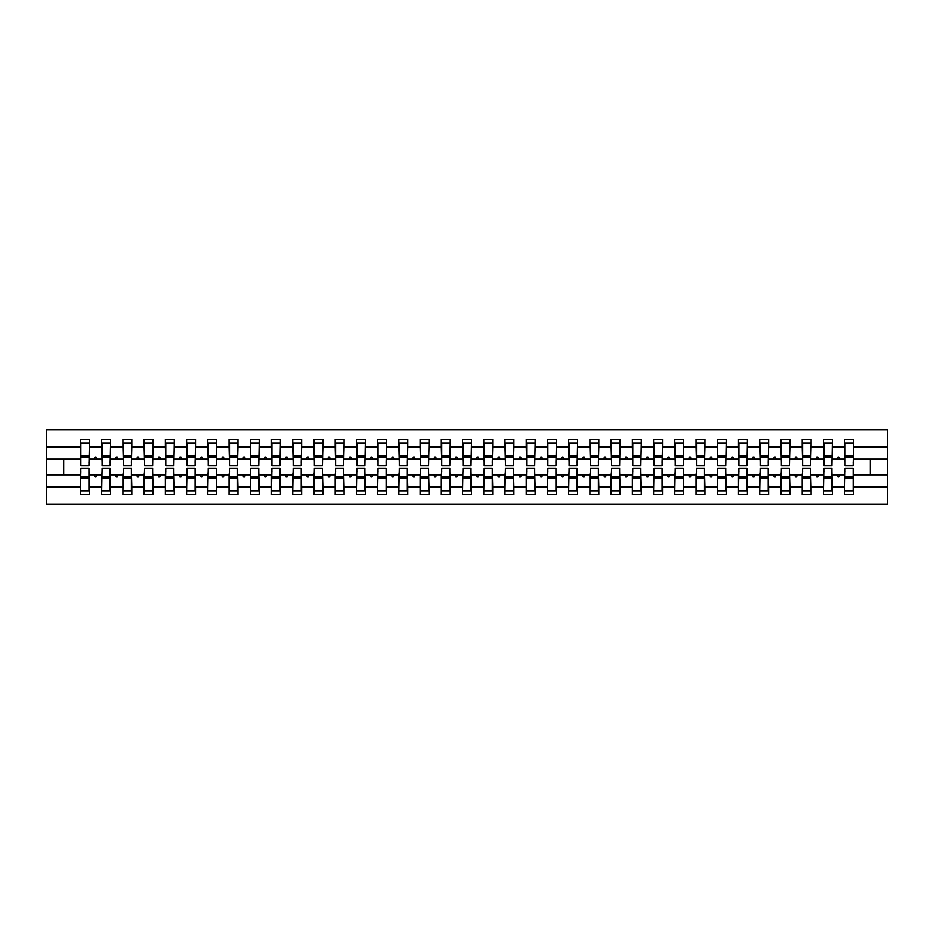 <?xml version="1.0" encoding="UTF-8"?>
<svg xmlns="http://www.w3.org/2000/svg" width="934" height="934" viewBox="0 0 934 934"><rect width="100%" height="100%" fill="white"/><g stroke="black" fill="none" stroke-linecap="round" stroke-linejoin="round"><path stroke-width="1.4" d="M80.873 471.67L80.452 487.116L46.7 487.116L46.7 504.15L887.3 504.15L887.3 487.116L853.548 487.116L853.548 494.6L844.628 494.6L844.628 474.857L837.179 474.857L837.95 476.982L839.012 476.982L839.783 474.857M845.06 471.67L844.628 474.857M887.3 487.116L887.3 459.143L853.548 459.143L853.548 439.4L844.628 439.4L844.628 446.884L832.322 446.884L831.902 462.33M845.06 462.33L844.628 446.884M823.835 471.67L823.403 474.857L815.942 474.857L816.725 476.982L817.775 476.982L818.558 474.857M844.628 487.116L832.322 487.116L832.322 494.6L823.403 494.6L823.403 474.857M832.322 446.884L832.322 439.4L823.403 439.4L823.403 446.884L811.097 446.884L810.665 462.33M823.835 462.33L823.403 446.884M802.598 471.67L802.178 474.857L794.717 474.857L795.488 476.982L796.55 476.982L797.321 474.857M823.403 487.116L811.097 487.116L811.097 494.6L802.178 494.6L802.178 474.857M811.097 446.884L811.097 439.4L802.178 439.4L802.178 446.884L789.872 446.884L789.44 462.33M802.598 462.33L802.178 446.884M781.373 471.67L780.952 474.857L773.492 474.857L774.263 476.982L775.325 476.982L776.096 474.857M802.178 487.116L789.872 487.116L789.872 494.6L780.952 494.6L780.952 474.857M789.872 446.884L789.872 439.4L780.952 439.4L780.952 446.884L768.635 446.884L768.215 462.33M781.373 462.33L780.952 446.884M760.148 471.67L759.727 474.857L752.267 474.857L753.038 476.982L754.1 476.982L754.87 474.857M780.952 487.116L768.635 487.116L768.635 494.6L759.727 494.6L759.727 474.857M768.635 446.884L768.635 439.4L759.727 439.4L759.727 446.884L747.41 446.884L746.99 462.33M760.148 462.33L759.727 446.884M738.922 471.67L738.502 474.857L731.042 474.857L731.812 476.982L732.875 476.982L733.645 474.857M759.727 487.116L747.41 487.116L747.41 494.6L738.502 494.6L738.502 474.857M747.41 446.884L747.41 439.4L738.502 439.4L738.502 446.884L726.185 446.884L725.765 462.33M738.922 462.33L738.502 446.884M717.697 471.67L717.265 474.857L709.805 474.857L710.587 476.982L711.65 476.982L712.42 474.857M738.502 487.116L726.185 487.116L726.185 494.6L717.265 494.6L717.265 474.857M726.185 446.884L726.185 439.4L717.265 439.4L717.265 446.884L704.96 446.884L704.528 462.33M717.697 462.33L717.265 446.884M696.472 471.67L696.04 474.857L688.58 474.857L689.35 476.982L690.413 476.982L691.195 474.857M717.265 487.116L704.96 487.116L704.96 494.6L696.04 494.6L696.04 474.857M704.96 446.884L704.96 439.4L696.04 439.4L696.04 446.884L683.735 446.884L683.303 462.33M696.472 462.33L696.04 446.884M675.235 471.67L674.815 474.857L667.355 474.857L668.125 476.982L669.188 476.982L669.958 474.857M696.04 487.116L683.735 487.116L683.735 494.6L674.815 494.6L674.815 474.857M683.735 446.884L683.735 439.4L674.815 439.4L674.815 446.884L662.498 446.884L662.078 462.33M675.235 462.33L674.815 446.884M654.01 471.67L653.59 474.857L646.13 474.857L646.9 476.982L647.962 476.982L648.733 474.857M674.815 487.116L662.498 487.116L662.498 494.6L653.59 494.6L653.59 474.857M662.498 446.884L662.498 439.4L653.59 439.4L653.59 446.884L641.273 446.884L640.852 462.33M654.01 462.33L653.59 446.884M632.785 471.67L632.365 474.857L624.904 474.857L625.675 476.982L626.737 476.982L627.508 474.857M653.59 487.116L641.273 487.116L641.273 494.6L632.365 494.6L632.365 474.857M641.273 446.884L641.273 439.4L632.365 439.4L632.365 446.884L620.048 446.884L619.627 462.33M632.785 462.33L632.365 446.884M611.56 471.67L611.128 474.857L603.679 474.857L604.45 476.982L605.512 476.982L606.283 474.857M632.365 487.116L620.048 487.116L620.048 494.6L611.128 494.6L611.128 474.857M620.048 446.884L620.048 439.4L611.128 439.4L611.128 446.884L598.822 446.884L598.402 462.33M611.56 462.33L611.128 446.884M590.335 471.67L589.903 474.857L582.442 474.857L583.225 476.982L584.275 476.982L585.058 474.857M611.128 487.116L598.822 487.116L598.822 494.6L589.903 494.6L589.903 474.857M598.822 446.884L598.822 439.4L589.903 439.4L589.903 446.884L577.597 446.884L577.165 462.33M590.335 462.33L589.903 446.884M569.098 471.67L568.678 474.857L561.217 474.857L561.988 476.982L563.05 476.982L563.821 474.857M589.903 487.116L577.597 487.116L577.597 494.6L568.678 494.6L568.678 474.857M577.597 446.884L577.597 439.4L568.678 439.4L568.678 446.884L556.372 446.884L555.94 462.33M569.098 462.33L568.678 446.884M547.873 471.67L547.452 474.857L539.992 474.857L540.763 476.982L541.825 476.982L542.596 474.857M568.678 487.116L556.372 487.116L556.372 494.6L547.452 494.6L547.452 474.857M556.372 446.884L556.372 439.4L547.452 439.4L547.452 446.884L535.135 446.884L534.715 462.33M547.873 462.33L547.452 446.884M526.648 471.67L526.227 474.857L518.767 474.857L519.538 476.982L520.6 476.982L521.37 474.857M547.452 487.116L535.135 487.116L535.135 494.6L526.227 494.6L526.227 474.857M535.135 446.884L535.135 439.4L526.227 439.4L526.227 446.884L513.91 446.884L513.49 462.33M526.648 462.33L526.227 446.884M505.422 471.67L505.002 474.857L497.542 474.857L498.312 476.982L499.375 476.982L500.145 474.857M526.227 487.116L513.91 487.116L513.91 494.6L505.002 494.6L505.002 474.857M513.91 446.884L513.91 439.4L505.002 439.4L505.002 446.884L492.685 446.884L492.265 462.33M505.422 462.33L505.002 446.884M484.197 471.67L483.765 474.857L476.305 474.857L477.087 476.982L478.15 476.982L478.92 474.857M505.002 487.116L492.685 487.116L492.685 494.6L483.765 494.6L483.765 474.857M492.685 446.884L492.685 439.4L483.765 439.4L483.765 446.884L471.46 446.884L471.028 462.33M484.197 462.33L483.765 446.884M462.972 471.67L462.54 474.857L455.08 474.857L455.85 476.982L456.913 476.982L457.695 474.857M483.765 487.116L471.46 487.116L471.46 494.6L462.54 494.6L462.54 474.857M471.46 446.884L471.46 439.4L462.54 439.4L462.54 446.884L450.235 446.884L449.803 462.33M462.972 462.33L462.54 446.884M441.735 471.67L441.315 474.857L433.855 474.857L434.625 476.982L435.688 476.982L436.458 474.857M462.54 487.116L450.235 487.116L450.235 494.6L441.315 494.6L441.315 474.857M450.235 446.884L450.235 439.4L441.315 439.4L441.315 446.884L428.998 446.884L428.578 462.33M441.735 462.33L441.315 446.884M420.51 471.67L420.09 474.857L412.63 474.857L413.4 476.982L414.462 476.982L415.233 474.857M441.315 487.116L428.998 487.116L428.998 494.6L420.09 494.6L420.09 474.857M428.998 446.884L428.998 439.4L420.09 439.4L420.09 446.884L407.773 446.884L407.352 462.33M420.51 462.33L420.09 446.884M399.285 471.67L398.865 474.857L391.404 474.857L392.175 476.982L393.237 476.982L394.008 474.857M420.09 487.116L407.773 487.116L407.773 494.6L398.865 494.6L398.865 474.857M407.773 446.884L407.773 439.4L398.865 439.4L398.865 446.884L386.548 446.884L386.127 462.33M399.285 462.33L398.865 446.884M378.06 471.67L377.628 474.857L370.179 474.857L370.95 476.982L372.012 476.982L372.783 474.857M398.865 487.116L386.548 487.116L386.548 494.6L377.628 494.6L377.628 474.857M386.548 446.884L386.548 439.4L377.628 439.4L377.628 446.884L365.322 446.884L364.902 462.33M378.06 462.33L377.628 446.884M356.835 471.67L356.403 474.857L348.942 474.857L349.725 476.982L350.775 476.982L351.558 474.857M377.628 487.116L365.322 487.116L365.322 494.6L356.403 494.6L356.403 474.857M365.322 446.884L365.322 439.4L356.403 439.4L356.403 446.884L344.097 446.884L343.665 462.33M356.835 462.33L356.403 446.884M335.598 471.67L335.178 474.857L327.717 474.857L328.488 476.982L329.55 476.982L330.321 474.857M356.403 487.116L344.097 487.116L344.097 494.6L335.178 494.6L335.178 474.857M344.097 446.884L344.097 439.4L335.178 439.4L335.178 446.884L322.872 446.884L322.44 462.33M335.598 462.33L335.178 446.884M314.373 471.67L313.952 474.857L306.492 474.857L307.263 476.982L308.325 476.982L309.096 474.857M335.178 487.116L322.872 487.116L322.872 494.6L313.952 494.6L313.952 474.857M322.872 446.884L322.872 439.4L313.952 439.4L313.952 446.884L301.635 446.884L301.215 462.33M314.373 462.33L313.952 446.884M293.148 471.67L292.727 474.857L285.267 474.857L286.038 476.982L287.1 476.982L287.87 474.857M313.952 487.116L301.635 487.116L301.635 494.6L292.727 494.6L292.727 474.857M301.635 446.884L301.635 439.4L292.727 439.4L292.727 446.884L280.41 446.884L279.99 462.33M293.148 462.33L292.727 446.884M271.922 471.67L271.502 474.857L264.042 474.857L264.812 476.982L265.875 476.982L266.645 474.857M292.727 487.116L280.41 487.116L280.41 494.6L271.502 494.6L271.502 474.857M280.41 446.884L280.41 439.4L271.502 439.4L271.502 446.884L259.185 446.884L258.765 462.33M271.922 462.33L271.502 446.884M250.697 471.67L250.265 474.857L242.805 474.857L243.587 476.982L244.65 476.982L245.42 474.857M271.502 487.116L259.185 487.116L259.185 494.6L250.265 494.6L250.265 474.857M259.185 446.884L259.185 439.4L250.265 439.4L250.265 446.884L237.96 446.884L237.528 462.33M250.697 462.33L250.265 446.884M229.472 471.67L229.04 474.857L221.58 474.857L222.35 476.982L223.413 476.982L224.195 474.857M250.265 487.116L237.96 487.116L237.96 494.6L229.04 494.6L229.04 474.857M237.96 446.884L237.96 439.4L229.04 439.4L229.04 446.884L216.735 446.884L216.303 462.33M229.472 462.33L229.04 446.884M208.235 471.67L207.815 474.857L200.355 474.857L201.125 476.982L202.188 476.982L202.958 474.857M229.04 487.116L216.735 487.116L216.735 494.6L207.815 494.6L207.815 474.857M216.735 446.884L216.735 439.4L207.815 439.4L207.815 446.884L195.498 446.884L195.078 462.33M208.235 462.33L207.815 446.884M187.01 471.67L186.59 474.857L179.13 474.857L179.9 476.982L180.963 476.982L181.733 474.857M207.815 487.116L195.498 487.116L195.498 494.6L186.59 494.6L186.59 474.857M195.498 446.884L195.498 439.4L186.59 439.4L186.59 446.884L174.273 446.884L173.852 462.33M187.01 462.33L186.59 446.884M165.785 471.67L165.365 474.857L157.904 474.857L158.675 476.982L159.737 476.982L160.508 474.857M186.59 487.116L174.273 487.116L174.273 494.6L165.365 494.6L165.365 474.857M174.273 446.884L174.273 439.4L165.365 439.4L165.365 446.884L153.048 446.884L152.627 462.33M165.785 462.33L165.365 446.884M144.56 471.67L144.128 474.857L136.679 474.857L137.45 476.982L138.512 476.982L139.283 474.857M165.365 487.116L153.048 487.116L153.048 494.6L144.128 494.6L144.128 474.857M153.048 446.884L153.048 439.4L144.128 439.4L144.128 446.884L131.822 446.884L131.402 462.33M144.56 462.33L144.128 446.884M123.335 471.67L122.903 474.857L115.442 474.857L116.225 476.982L117.275 476.982L118.058 474.857M144.128 487.116L131.822 487.116L131.822 494.6L122.903 494.6L122.903 474.857M131.822 446.884L131.822 439.4L122.903 439.4L122.903 446.884L110.597 446.884L110.165 462.33M123.335 462.33L122.903 446.884M102.098 471.67L101.678 474.857L94.217 474.857L94.988 476.982L96.05 476.982L96.821 474.857M122.903 487.116L110.597 487.116L110.597 494.6L101.678 494.6L101.678 474.857M110.597 446.884L110.597 439.4L101.678 439.4L101.678 446.884L89.372 446.884L89.372 439.4L80.452 439.4L80.452 446.884L46.7 446.884L46.7 429.85L887.3 429.85L887.3 446.884L853.548 446.884M102.098 462.33L101.678 446.884M80.452 487.116L80.452 494.6L89.372 494.6L89.372 474.857L94.217 474.857M80.873 462.33L80.452 446.884M853.127 471.67L853.548 487.116M853.548 459.143L853.127 462.33M831.902 471.67L832.322 487.116M810.665 471.67L811.097 487.116M789.44 471.67L789.872 487.116M768.215 471.67L768.635 487.116M746.99 471.67L747.41 487.116M725.765 471.67L726.185 487.116M704.528 471.67L704.96 487.116M683.303 471.67L683.735 487.116M662.078 471.67L662.498 487.116M640.852 471.67L641.273 487.116M619.627 471.67L620.048 487.116M598.402 471.67L598.822 487.116M577.165 471.67L577.597 487.116M555.94 471.67L556.372 487.116M534.715 471.67L535.135 487.116M513.49 471.67L513.91 487.116M492.265 471.67L492.685 487.116M471.028 471.67L471.46 487.116M449.803 471.67L450.235 487.116M428.578 471.67L428.998 487.116M407.352 471.67L407.773 487.116M386.127 471.67L386.548 487.116M364.902 471.67L365.322 487.116M343.665 471.67L344.097 487.116M322.44 471.67L322.872 487.116M301.215 471.67L301.635 487.116M279.99 471.67L280.41 487.116M258.765 471.67L259.185 487.116M237.528 471.67L237.96 487.116M216.303 471.67L216.735 487.116M195.078 471.67L195.498 487.116M173.852 471.67L174.273 487.116M152.627 471.67L153.048 487.116M131.402 471.67L131.822 487.116M110.165 471.67L110.597 487.116M101.678 487.116L89.372 487.116M837.179 474.857L832.322 474.857M844.628 459.143L839.783 459.143L839.012 457.018L837.95 457.018L837.179 459.143L832.322 459.143M837.179 459.143L839.783 459.143M815.942 474.857L811.097 474.857M823.403 459.143L818.558 459.143L817.775 457.018L816.725 457.018L815.942 459.143L811.097 459.143M815.942 459.143L818.558 459.143M794.717 474.857L789.872 474.857M802.178 459.143L797.321 459.143L796.55 457.018L795.488 457.018L794.717 459.143L789.872 459.143M794.717 459.143L797.321 459.143M773.492 474.857L768.635 474.857M780.952 459.143L776.096 459.143L775.325 457.018L774.263 457.018L773.492 459.143L768.635 459.143M773.492 459.143L776.096 459.143M752.267 474.857L747.41 474.857M759.727 459.143L754.87 459.143L754.1 457.018L753.038 457.018L752.267 459.143L747.41 459.143M752.267 459.143L754.87 459.143M731.042 474.857L726.185 474.857M738.502 459.143L733.645 459.143L732.875 457.018L731.812 457.018L731.042 459.143L726.185 459.143M731.042 459.143L733.645 459.143M709.805 474.857L704.96 474.857M717.265 459.143L712.42 459.143L711.65 457.018L710.587 457.018L709.805 459.143L704.96 459.143M709.805 459.143L712.42 459.143M688.58 474.857L683.735 474.857M696.04 459.143L691.195 459.143L690.413 457.018L689.35 457.018L688.58 459.143L683.735 459.143M688.58 459.143L691.195 459.143M667.355 474.857L662.498 474.857M674.815 459.143L669.958 459.143L669.188 457.018L668.125 457.018L667.355 459.143L662.498 459.143M667.355 459.143L669.958 459.143M646.13 474.857L641.273 474.857M653.59 459.143L648.733 459.143L647.962 457.018L646.9 457.018L646.13 459.143L641.273 459.143M646.13 459.143L648.733 459.143M624.904 474.857L620.048 474.857M632.365 459.143L627.508 459.143L626.737 457.018L625.675 457.018L624.904 459.143L620.048 459.143M624.904 459.143L627.508 459.143M603.679 474.857L598.822 474.857M611.128 459.143L606.283 459.143L605.512 457.018L604.45 457.018L603.679 459.143L598.822 459.143M603.679 459.143L606.283 459.143M582.442 474.857L577.597 474.857M589.903 459.143L585.058 459.143L584.275 457.018L583.225 457.018L582.442 459.143L577.597 459.143M582.442 459.143L585.058 459.143M561.217 474.857L556.372 474.857M568.678 459.143L563.821 459.143L563.05 457.018L561.988 457.018L561.217 459.143L556.372 459.143M561.217 459.143L563.821 459.143M539.992 474.857L535.135 474.857M547.452 459.143L542.596 459.143L541.825 457.018L540.763 457.018L539.992 459.143L535.135 459.143M539.992 459.143L542.596 459.143M518.767 474.857L513.91 474.857M526.227 459.143L521.37 459.143L520.6 457.018L519.538 457.018L518.767 459.143L513.91 459.143M518.767 459.143L521.37 459.143M497.542 474.857L492.685 474.857M505.002 459.143L500.145 459.143L499.375 457.018L498.312 457.018L497.542 459.143L492.685 459.143M497.542 459.143L500.145 459.143M476.305 474.857L471.46 474.857M483.765 459.143L478.92 459.143L478.15 457.018L477.087 457.018L476.305 459.143L471.46 459.143M476.305 459.143L478.92 459.143M455.08 474.857L450.235 474.857M462.54 459.143L457.695 459.143L456.913 457.018L455.85 457.018L455.08 459.143L450.235 459.143M455.08 459.143L457.695 459.143M433.855 474.857L428.998 474.857M441.315 459.143L436.458 459.143L435.688 457.018L434.625 457.018L433.855 459.143L428.998 459.143M433.855 459.143L436.458 459.143M412.63 474.857L407.773 474.857M420.09 459.143L415.233 459.143L414.462 457.018L413.4 457.018L412.63 459.143L407.773 459.143M412.63 459.143L415.233 459.143M391.404 474.857L386.548 474.857M398.865 459.143L394.008 459.143L393.237 457.018L392.175 457.018L391.404 459.143L386.548 459.143M391.404 459.143L394.008 459.143M370.179 474.857L365.322 474.857M377.628 459.143L372.783 459.143L372.012 457.018L370.95 457.018L370.179 459.143L365.322 459.143M370.179 459.143L372.783 459.143M348.942 474.857L344.097 474.857M356.403 459.143L351.558 459.143L350.775 457.018L349.725 457.018L348.942 459.143L344.097 459.143M348.942 459.143L351.558 459.143M327.717 474.857L322.872 474.857M335.178 459.143L330.321 459.143L329.55 457.018L328.488 457.018L327.717 459.143L322.872 459.143M327.717 459.143L330.321 459.143M306.492 474.857L301.635 474.857M313.952 459.143L309.096 459.143L308.325 457.018L307.263 457.018L306.492 459.143L301.635 459.143M306.492 459.143L309.096 459.143M285.267 474.857L280.41 474.857M292.727 459.143L287.87 459.143L287.1 457.018L286.038 457.018L285.267 459.143L280.41 459.143M285.267 459.143L287.87 459.143M264.042 474.857L259.185 474.857M271.502 459.143L266.645 459.143L265.875 457.018L264.812 457.018L264.042 459.143L259.185 459.143M264.042 459.143L266.645 459.143M242.805 474.857L237.96 474.857M250.265 459.143L245.42 459.143L244.65 457.018L243.587 457.018L242.805 459.143L237.96 459.143M242.805 459.143L245.42 459.143M221.58 474.857L216.735 474.857M229.04 459.143L224.195 459.143L223.413 457.018L222.35 457.018L221.58 459.143L216.735 459.143M221.58 459.143L224.195 459.143M200.355 474.857L195.498 474.857M207.815 459.143L202.958 459.143L202.188 457.018L201.125 457.018L200.355 459.143L195.498 459.143M200.355 459.143L202.958 459.143M179.13 474.857L174.273 474.857M186.59 459.143L181.733 459.143L180.963 457.018L179.9 457.018L179.13 459.143L174.273 459.143M179.13 459.143L181.733 459.143M157.904 474.857L153.048 474.857M165.365 459.143L160.508 459.143L159.737 457.018L158.675 457.018L157.904 459.143L153.048 459.143M157.904 459.143L160.508 459.143M136.679 474.857L131.822 474.857M144.128 459.143L139.283 459.143L138.512 457.018L137.45 457.018L136.679 459.143L131.822 459.143M136.679 459.143L139.283 459.143M115.442 474.857L110.597 474.857M122.903 459.143L118.058 459.143L117.275 457.018L116.225 457.018L115.442 459.143L110.597 459.143M115.442 459.143L118.058 459.143M101.678 459.143L96.821 459.143L96.05 457.018L94.988 457.018L94.217 459.143L89.372 459.143L89.372 446.884M94.217 459.143L96.821 459.143M88.94 471.67L89.372 474.857M89.372 459.143L88.94 462.33M80.452 474.857L46.7 474.857L46.7 446.884M46.7 487.116L46.7 474.857M80.452 459.143L46.7 459.143M887.3 459.143L887.3 446.884M63.687 474.857L63.687 459.143M870.313 459.143L870.313 474.857L853.548 474.857M887.3 474.857L870.313 474.857M80.873 457.135L80.873 443.125L89.372 443.125L88.94 465.622L80.873 465.622L80.873 457.135L88.94 457.135M88.94 476.865L88.94 490.875L80.452 490.875L80.873 468.378L88.94 468.378L88.94 476.865L80.873 476.865M102.098 457.135L102.098 443.125L110.597 443.125L110.165 465.622L102.098 465.622L102.098 457.135L110.165 457.135M110.165 476.865L110.165 490.875L101.678 490.875L102.098 468.378L110.165 468.378L110.165 476.865L102.098 476.865M123.335 457.135L123.335 443.125L131.822 443.125L131.402 465.622L123.335 465.622L123.335 457.135L131.402 457.135M131.402 476.865L131.402 490.875L122.903 490.875L123.335 468.378L131.402 468.378L131.402 476.865L123.335 476.865M144.56 457.135L144.56 443.125L153.048 443.125L152.627 465.622L144.56 465.622L144.56 457.135L152.627 457.135M152.627 476.865L152.627 490.875L144.128 490.875L144.56 468.378L152.627 468.378L152.627 476.865L144.56 476.865M165.785 457.135L165.785 443.125L174.273 443.125L173.852 465.622L165.785 465.622L165.785 457.135L173.852 457.135M173.852 476.865L173.852 490.875L165.365 490.875L165.785 468.378L173.852 468.378L173.852 476.865L165.785 476.865M187.01 457.135L187.01 443.125L195.498 443.125L195.078 465.622L187.01 465.622L187.01 457.135L195.078 457.135M195.078 476.865L195.078 490.875L186.59 490.875L187.01 468.378L195.078 468.378L195.078 476.865L187.01 476.865M208.235 457.135L208.235 443.125L216.735 443.125L216.303 465.622L208.235 465.622L208.235 457.135L216.303 457.135M216.303 476.865L216.303 490.875L207.815 490.875L208.235 468.378L216.303 468.378L216.303 476.865L208.235 476.865M229.472 457.135L229.472 443.125L237.96 443.125L237.528 465.622L229.472 465.622L229.472 457.135L237.528 457.135M237.528 476.865L237.528 490.875L229.04 490.875L229.472 468.378L237.528 468.378L237.528 476.865L229.472 476.865M250.697 457.135L250.697 443.125L259.185 443.125L258.765 465.622L250.697 465.622L250.697 457.135L258.765 457.135M258.765 476.865L258.765 490.875L250.265 490.875L250.697 468.378L258.765 468.378L258.765 476.865L250.697 476.865M271.922 457.135L271.922 443.125L280.41 443.125L279.99 465.622L271.922 465.622L271.922 457.135L279.99 457.135M279.99 476.865L279.99 490.875L271.502 490.875L271.922 468.378L279.99 468.378L279.99 476.865L271.922 476.865M293.148 457.135L293.148 443.125L301.635 443.125L301.215 465.622L293.148 465.622L293.148 457.135L301.215 457.135M301.215 476.865L301.215 490.875L292.727 490.875L293.148 468.378L301.215 468.378L301.215 476.865L293.148 476.865M314.373 457.135L314.373 443.125L322.872 443.125L322.44 465.622L314.373 465.622L314.373 457.135L322.44 457.135M322.44 476.865L322.44 490.875L313.952 490.875L314.373 468.378L322.44 468.378L322.44 476.865L314.373 476.865M335.598 457.135L335.598 443.125L344.097 443.125L343.665 465.622L335.598 465.622L335.598 457.135L343.665 457.135M343.665 476.865L343.665 490.875L335.178 490.875L335.598 468.378L343.665 468.378L343.665 476.865L335.598 476.865M356.835 457.135L356.835 443.125L365.322 443.125L364.902 465.622L356.835 465.622L356.835 457.135L364.902 457.135M364.902 476.865L364.902 490.875L356.403 490.875L356.835 468.378L364.902 468.378L364.902 476.865L356.835 476.865M378.06 457.135L378.06 443.125L386.548 443.125L386.127 465.622L378.06 465.622L378.06 457.135L386.127 457.135M386.127 476.865L386.127 490.875L377.628 490.875L378.06 468.378L386.127 468.378L386.127 476.865L378.06 476.865M399.285 457.135L399.285 443.125L407.773 443.125L407.352 465.622L399.285 465.622L399.285 457.135L407.352 457.135M407.352 476.865L407.352 490.875L398.865 490.875L399.285 468.378L407.352 468.378L407.352 476.865L399.285 476.865M420.51 457.135L420.51 443.125L428.998 443.125L428.578 465.622L420.51 465.622L420.51 457.135L428.578 457.135M428.578 476.865L428.578 490.875L420.09 490.875L420.51 468.378L428.578 468.378L428.578 476.865L420.51 476.865M441.735 457.135L441.735 443.125L450.235 443.125L449.803 465.622L441.735 465.622L441.735 457.135L449.803 457.135M449.803 476.865L449.803 490.875L441.315 490.875L441.735 468.378L449.803 468.378L449.803 476.865L441.735 476.865M462.972 457.135L462.972 443.125L471.46 443.125L471.028 465.622L462.972 465.622L462.972 457.135L471.028 457.135M471.028 476.865L471.028 490.875L462.54 490.875L462.972 468.378L471.028 468.378L471.028 476.865L462.972 476.865M484.197 457.135L484.197 443.125L492.685 443.125L492.265 465.622L484.197 465.622L484.197 457.135L492.265 457.135M492.265 476.865L492.265 490.875L483.765 490.875L484.197 468.378L492.265 468.378L492.265 476.865L484.197 476.865M505.422 457.135L505.422 443.125L513.91 443.125L513.49 465.622L505.422 465.622L505.422 457.135L513.49 457.135M513.49 476.865L513.49 490.875L505.002 490.875L505.422 468.378L513.49 468.378L513.49 476.865L505.422 476.865M526.648 457.135L526.648 443.125L535.135 443.125L534.715 465.622L526.648 465.622L526.648 457.135L534.715 457.135M534.715 476.865L534.715 490.875L526.227 490.875L526.648 468.378L534.715 468.378L534.715 476.865L526.648 476.865M547.873 457.135L547.873 443.125L556.372 443.125L555.94 465.622L547.873 465.622L547.873 457.135L555.94 457.135M555.94 476.865L555.94 490.875L547.452 490.875L547.873 468.378L555.94 468.378L555.94 476.865L547.873 476.865M569.098 457.135L569.098 443.125L577.597 443.125L577.165 465.622L569.098 465.622L569.098 457.135L577.165 457.135M577.165 476.865L577.165 490.875L568.678 490.875L569.098 468.378L577.165 468.378L577.165 476.865L569.098 476.865M590.335 457.135L590.335 443.125L598.822 443.125L598.402 465.622L590.335 465.622L590.335 457.135L598.402 457.135M598.402 476.865L598.402 490.875L589.903 490.875L590.335 468.378L598.402 468.378L598.402 476.865L590.335 476.865M611.56 457.135L611.56 443.125L620.048 443.125L619.627 465.622L611.56 465.622L611.56 457.135L619.627 457.135M619.627 476.865L619.627 490.875L611.128 490.875L611.56 468.378L619.627 468.378L619.627 476.865L611.56 476.865M632.785 457.135L632.785 443.125L641.273 443.125L640.852 465.622L632.785 465.622L632.785 457.135L640.852 457.135M640.852 476.865L640.852 490.875L632.365 490.875L632.785 468.378L640.852 468.378L640.852 476.865L632.785 476.865M654.01 457.135L654.01 443.125L662.498 443.125L662.078 465.622L654.01 465.622L654.01 457.135L662.078 457.135M662.078 476.865L662.078 490.875L653.59 490.875L654.01 468.378L662.078 468.378L662.078 476.865L654.01 476.865M675.235 457.135L675.235 443.125L683.735 443.125L683.303 465.622L675.235 465.622L675.235 457.135L683.303 457.135M683.303 476.865L683.303 490.875L674.815 490.875L675.235 468.378L683.303 468.378L683.303 476.865L675.235 476.865M696.472 457.135L696.472 443.125L704.96 443.125L704.528 465.622L696.472 465.622L696.472 457.135L704.528 457.135M704.528 476.865L704.528 490.875L696.04 490.875L696.472 468.378L704.528 468.378L704.528 476.865L696.472 476.865M717.697 457.135L717.697 443.125L726.185 443.125L725.765 465.622L717.697 465.622L717.697 457.135L725.765 457.135M725.765 476.865L725.765 490.875L717.265 490.875L717.697 468.378L725.765 468.378L725.765 476.865L717.697 476.865M738.922 457.135L738.922 443.125L747.41 443.125L746.99 465.622L738.922 465.622L738.922 457.135L746.99 457.135M746.99 476.865L746.99 490.875L738.502 490.875L738.922 468.378L746.99 468.378L746.99 476.865L738.922 476.865M760.148 457.135L760.148 443.125L768.635 443.125L768.215 465.622L760.148 465.622L760.148 457.135L768.215 457.135M768.215 476.865L768.215 490.875L759.727 490.875L760.148 468.378L768.215 468.378L768.215 476.865L760.148 476.865M781.373 457.135L781.373 443.125L789.872 443.125L789.44 465.622L781.373 465.622L781.373 457.135L789.44 457.135M789.44 476.865L789.44 490.875L780.952 490.875L781.373 468.378L789.44 468.378L789.44 476.865L781.373 476.865M802.598 457.135L802.598 443.125L811.097 443.125L810.665 465.622L802.598 465.622L802.598 457.135L810.665 457.135M810.665 476.865L810.665 490.875L802.178 490.875L802.598 468.378L810.665 468.378L810.665 476.865L802.598 476.865M823.835 457.135L823.835 443.125L832.322 443.125L831.902 465.622L823.835 465.622L823.835 457.135L831.902 457.135M831.902 476.865L831.902 490.875L823.403 490.875L823.835 468.378L831.902 468.378L831.902 476.865L823.835 476.865M845.06 457.135L845.06 443.125L853.548 443.125L853.127 465.622L845.06 465.622L845.06 457.135L853.127 457.135M853.127 476.865L853.127 490.875L844.628 490.875L845.06 468.378L853.127 468.378L853.127 476.865L845.06 476.865M88.94 478.15L80.873 478.15M80.873 455.85L88.94 455.85M102.098 455.85L110.165 455.85M123.335 455.85L131.402 455.85M144.56 455.85L152.627 455.85M165.785 455.85L173.852 455.85M110.165 478.15L102.098 478.15M131.402 478.15L123.335 478.15M152.627 478.15L144.56 478.15M173.852 478.15L165.785 478.15M187.01 455.85L195.078 455.85M195.078 478.15L187.01 478.15M208.235 455.85L216.303 455.85M216.303 478.15L208.235 478.15M229.472 455.85L237.528 455.85M237.528 478.15L229.472 478.15M250.697 455.85L258.765 455.85M258.765 478.15L250.697 478.15M271.922 455.85L279.99 455.85M279.99 478.15L271.922 478.15M293.148 455.85L301.215 455.85M301.215 478.15L293.148 478.15M314.373 455.85L322.44 455.85M322.44 478.15L314.373 478.15M335.598 455.85L343.665 455.85M343.665 478.15L335.598 478.15M356.835 455.85L364.902 455.85M364.902 478.15L356.835 478.15M378.06 455.85L386.127 455.85M386.127 478.15L378.06 478.15M399.285 455.85L407.352 455.85M407.352 478.15L399.285 478.15M420.51 455.85L428.578 455.85M428.578 478.15L420.51 478.15M441.735 455.85L449.803 455.85M449.803 478.15L441.735 478.15M462.972 455.85L471.028 455.85M471.028 478.15L462.972 478.15M484.197 455.85L492.265 455.85M492.265 478.15L484.197 478.15M505.422 455.85L513.49 455.85M513.49 478.15L505.422 478.15M526.648 455.85L534.715 455.85M534.715 478.15L526.648 478.15M547.873 455.85L555.94 455.85M555.94 478.15L547.873 478.15M569.098 455.85L577.165 455.85M577.165 478.15L569.098 478.15M590.335 455.85L598.402 455.85M598.402 478.15L590.335 478.15M611.56 455.85L619.627 455.85M619.627 478.15L611.56 478.15M632.785 455.85L640.852 455.85M640.852 478.15L632.785 478.15M654.01 455.85L662.078 455.85M662.078 478.15L654.01 478.15M675.235 455.85L683.303 455.85M683.303 478.15L675.235 478.15M696.472 455.85L704.528 455.85M704.528 478.15L696.472 478.15M717.697 455.85L725.765 455.85M725.765 478.15L717.697 478.15M738.922 455.85L746.99 455.85M746.99 478.15L738.922 478.15M760.148 455.85L768.215 455.85M768.215 478.15L760.148 478.15M781.373 455.85L789.44 455.85M789.44 478.15L781.373 478.15M802.598 455.85L810.665 455.85M810.665 478.15L802.598 478.15M823.835 455.85L831.902 455.85M831.902 478.15L823.835 478.15M845.06 455.85L853.127 455.85M853.127 478.15L845.06 478.15M88.94 478.465L80.873 478.465M80.873 455.535L88.94 455.535M102.098 455.535L110.165 455.535M123.335 455.535L131.402 455.535M144.56 455.535L152.627 455.535M165.785 455.535L173.852 455.535M110.165 478.465L102.098 478.465M131.402 478.465L123.335 478.465M152.627 478.465L144.56 478.465M173.852 478.465L165.785 478.465M187.01 455.535L195.078 455.535M195.078 478.465L187.01 478.465M208.235 455.535L216.303 455.535M216.303 478.465L208.235 478.465M229.472 455.535L237.528 455.535M237.528 478.465L229.472 478.465M250.697 455.535L258.765 455.535M258.765 478.465L250.697 478.465M271.922 455.535L279.99 455.535M279.99 478.465L271.922 478.465M293.148 455.535L301.215 455.535M301.215 478.465L293.148 478.465M314.373 455.535L322.44 455.535M322.44 478.465L314.373 478.465M335.598 455.535L343.665 455.535M343.665 478.465L335.598 478.465M356.835 455.535L364.902 455.535M364.902 478.465L356.835 478.465M378.06 455.535L386.127 455.535M386.127 478.465L378.06 478.465M399.285 455.535L407.352 455.535M407.352 478.465L399.285 478.465M420.51 455.535L428.578 455.535M428.578 478.465L420.51 478.465M441.735 455.535L449.803 455.535M449.803 478.465L441.735 478.465M462.972 455.535L471.028 455.535M471.028 478.465L462.972 478.465M484.197 455.535L492.265 455.535M492.265 478.465L484.197 478.465M505.422 455.535L513.49 455.535M513.49 478.465L505.422 478.465M526.648 455.535L534.715 455.535M534.715 478.465L526.648 478.465M547.873 455.535L555.94 455.535M555.94 478.465L547.873 478.465M569.098 455.535L577.165 455.535M577.165 478.465L569.098 478.465M590.335 455.535L598.402 455.535M598.402 478.465L590.335 478.465M611.56 455.535L619.627 455.535M619.627 478.465L611.56 478.465M632.785 455.535L640.852 455.535M640.852 478.465L632.785 478.465M654.01 455.535L662.078 455.535M662.078 478.465L654.01 478.465M675.235 455.535L683.303 455.535M683.303 478.465L675.235 478.465M696.472 455.535L704.528 455.535M704.528 478.465L696.472 478.465M717.697 455.535L725.765 455.535M725.765 478.465L717.697 478.465M738.922 455.535L746.99 455.535M746.99 478.465L738.922 478.465M760.148 455.535L768.215 455.535M768.215 478.465L760.148 478.465M781.373 455.535L789.44 455.535M789.44 478.465L781.373 478.465M802.598 455.535L810.665 455.535M810.665 478.465L802.598 478.465M823.835 455.535L831.902 455.535M831.902 478.465L823.835 478.465M845.06 455.535L853.127 455.535M853.127 478.465L845.06 478.465"/></g></svg>

